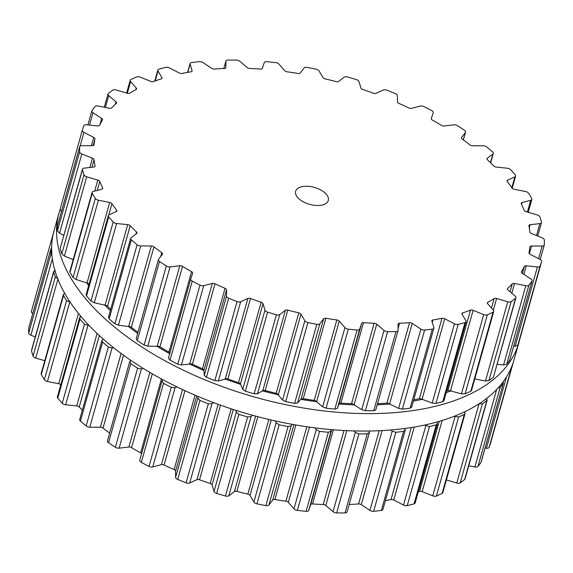 <?xml version="1.0" encoding="UTF-8"?>
<svg xmlns="http://www.w3.org/2000/svg" width="573" height="573" viewBox="0 0 573 573"><rect width="100%" height="100%" fill="white"/><g stroke="black" fill="none" stroke-linecap="round" stroke-linejoin="round"><path stroke-width="0.86" d="M451.044 390.8A226.177 117.501 -164.3 0 1 446.174 392.627A226.177 117.501 -164.3 0 0 451.044 390.8M422.659 399.266A226.177 117.501 -164.3 0 1 413.391 401.071A226.177 117.501 -164.3 0 0 422.659 399.266M390.206 404.001A226.177 117.501 -164.3 0 1 377.213 404.774A226.177 117.501 -164.3 0 0 390.206 404.001M354.666 404.846A226.177 117.501 -164.3 0 1 338.944 404.029A226.177 117.501 -164.3 0 0 354.666 404.846M317.113 401.78A226.177 117.501 -164.3 0 1 300.854 399.317A226.177 117.501 -164.3 0 0 317.113 401.78M278.7 394.89A226.177 117.501 -164.3 0 1 262.42 390.85A226.177 117.501 -164.3 0 0 278.7 394.89M240.603 384.376A226.177 117.501 -164.3 0 1 224.817 378.889A226.177 117.501 -164.3 0 0 240.603 384.376M203.981 370.559A226.177 117.501 -164.3 0 1 189.19 363.812A226.177 117.501 -164.3 0 0 203.981 370.559M169.701 353.713A226.177 117.501 -164.3 0 1 156.637 346.071A226.177 117.501 -164.3 0 0 169.701 353.713M137.656 333.414A226.177 117.501 -164.3 0 1 128.144 326.216A226.177 117.501 -164.3 0 0 137.656 333.414M110.324 310.652A226.177 117.501 -164.3 0 1 104.565 304.85A226.177 117.501 -164.3 0 0 110.324 310.652M88.665 285.619A226.177 117.501 -164.3 0 1 86.623 282.632A226.177 117.501 -164.3 0 0 88.665 285.619M519.575 339.939A238.891 124.105 -164.3 0 1 518.93 342.432A238.891 124.105 -164.3 0 1 255.365 397.261A238.891 124.105 -164.3 0 1 58.969 213.142A238.891 124.105 -164.3 0 1 60.086 209.582A238.891 124.105 -164.3 0 0 58.969 213.142L54.07 230.568A238.891 124.105 -164.3 0 0 250.465 414.694A238.891 124.105 -164.3 0 0 514.031 359.858A238.891 124.105 -164.3 0 1 250.465 414.694A238.891 124.105 -164.3 0 1 54.07 230.568L58.969 213.142A238.891 124.105 -164.3 0 0 255.365 397.261A238.891 124.105 -164.3 0 0 518.93 342.432L514.031 359.858L518.93 342.432A238.891 124.105 -164.3 0 0 519.575 339.939M162.324 68.23A238.848 124.083 -164.3 0 1 165.762 67.363A3.388 1.762 -164.3 0 1 169.479 67.943L179.263 73A2.543 1.318 15.7 0 0 181.963 73.459A224.437 116.598 -164.3 0 1 186.44 72.585A224.437 116.598 -164.3 0 1 191.002 71.79A2.543 1.318 15.7 0 0 192.077 71.073A2.543 1.318 15.7 0 0 192.062 70.637L190.086 64.14A3.388 1.762 -164.3 0 1 190.071 63.56A3.388 1.762 -164.3 0 1 191.626 62.586A238.848 124.083 -164.3 0 1 195.465 62.106A238.848 124.083 -164.3 0 1 199.347 61.683A3.388 1.762 -164.3 0 1 203.057 62.622L211.716 68.33A2.543 1.318 15.7 0 0 214.409 69.047A224.437 116.598 -164.3 0 1 219.373 68.724A224.437 116.598 -164.3 0 1 224.401 68.488A2.543 1.318 15.7 0 0 225.862 67.729A2.543 1.318 15.7 0 0 225.884 67.535L225.869 61.34A3.388 1.762 -164.3 0 1 225.898 61.082A3.388 1.762 -164.3 0 1 227.975 60.072A238.848 124.083 -164.3 0 1 232.151 60.05A238.848 124.083 -164.3 0 1 236.348 60.079A3.388 1.762 -164.3 0 1 239.951 61.347L247.214 67.542A2.543 1.318 15.7 0 0 249.814 68.488A224.437 116.598 -164.3 0 1 255.121 68.731A224.437 116.598 -164.3 0 1 260.471 69.054A2.543 1.318 15.7 0 0 262.319 68.345L264.26 62.629A3.388 1.762 -164.3 0 1 266.875 61.691A238.848 124.083 -164.3 0 1 271.258 62.12A238.848 124.083 -164.3 0 1 275.656 62.6A3.388 1.762 -164.3 0 1 279.022 64.155L284.681 70.651A2.543 1.318 15.7 0 0 287.102 71.804A224.437 116.598 -164.3 0 1 292.595 72.599A224.437 116.598 -164.3 0 1 298.096 73.48A2.543 1.318 15.7 0 0 300.266 73.022L304.105 67.972A3.388 1.762 -164.3 0 1 307.142 67.385A238.848 124.083 -164.3 0 1 311.605 68.251A238.848 124.083 -164.3 0 1 316.06 69.168A3.388 1.762 -164.3 0 1 319.104 70.966L322.979 77.563A2.543 1.318 15.7 0 0 325.149 78.888A224.437 116.598 -164.3 0 1 330.657 80.213A224.437 116.598 -164.3 0 1 336.15 81.617A2.543 1.318 15.7 0 0 338.571 81.43L344.194 77.197A3.388 1.762 -164.3 0 1 347.56 76.983A238.848 124.083 -164.3 0 1 351.958 78.265A238.848 124.083 -164.3 0 1 356.349 79.59A3.388 1.762 -164.3 0 1 358.963 81.581L360.94 88.07A2.543 1.318 15.7 0 0 362.802 89.524A224.437 116.598 -164.3 0 1 368.153 91.343A224.437 116.598 -164.3 0 1 373.467 93.227A2.543 1.318 15.7 0 0 376.06 93.32L383.301 90.025A3.388 1.762 -164.3 0 1 386.89 90.19A238.848 124.083 -164.3 0 1 391.101 91.852A238.848 124.083 -164.3 0 1 395.284 93.549A3.388 1.762 -164.3 0 1 397.397 95.655L397.418 101.858A2.543 1.318 15.7 0 0 398.901 103.398A224.437 116.598 -164.3 0 1 403.936 105.647A224.437 116.598 -164.3 0 1 408.914 107.96A2.543 1.318 15.7 0 0 411.607 108.326L420.238 106.069A3.388 1.762 -164.3 0 1 423.948 106.614A238.848 124.083 -164.3 0 1 427.838 108.598A238.848 124.083 -164.3 0 1 431.684 110.61A3.388 1.762 -164.3 0 1 433.252 112.738A3.388 1.762 -164.3 0 1 433.238 112.788L431.297 118.496A2.543 1.318 15.7 0 0 431.283 118.532A2.543 1.318 15.7 0 0 432.364 120.079A224.437 116.598 -164.3 0 1 436.934 122.694A224.437 116.598 -164.3 0 1 441.418 125.365A2.543 1.318 15.7 0 0 444.125 125.988L453.888 124.842A3.388 1.762 -164.3 0 1 457.605 125.745A238.848 124.083 -164.3 0 1 461.057 127.994A238.848 124.083 -164.3 0 1 464.452 130.264A3.388 1.762 -164.3 0 1 465.548 132.112A3.388 1.762 -164.3 0 1 465.391 132.435L461.544 137.484A2.543 1.318 15.7 0 0 461.423 137.728A2.543 1.318 15.7 0 0 462.175 139.06A224.437 116.598 -164.3 0 1 466.128 141.968A224.437 116.598 -164.3 0 1 469.989 144.905A2.543 1.318 15.7 0 0 472.632 145.778L483.225 145.778A3.388 1.762 -164.3 0 1 486.842 147.01A238.848 124.083 -164.3 0 1 489.743 149.453A238.848 124.083 -164.3 0 1 492.587 151.909A3.388 1.762 -164.3 0 1 493.289 153.457A3.388 1.762 -164.3 0 1 492.88 154.015L487.258 158.248A2.543 1.318 15.7 0 0 486.95 158.671A2.543 1.318 15.7 0 0 487.415 159.767A224.437 116.598 -164.3 0 1 490.646 162.875A224.437 116.598 -164.3 0 1 493.761 165.998A2.543 1.318 15.7 0 0 496.254 167.087L507.356 168.233A3.388 1.762 -164.3 0 1 510.758 169.758A238.848 124.083 -164.3 0 1 513.028 172.323A238.848 124.083 -164.3 0 1 515.234 174.894A3.388 1.762 -164.3 0 1 515.607 176.112A3.388 1.762 -164.3 0 1 514.876 176.864L507.635 180.158A2.543 1.318 15.7 0 0 507.091 180.724A2.543 1.318 15.7 0 0 507.32 181.569A224.437 116.598 -164.3 0 1 509.726 184.785A224.437 116.598 -164.3 0 1 512.004 188.001A2.543 1.318 15.7 0 0 514.275 189.269L525.556 191.525A3.388 1.762 -164.3 0 1 528.635 193.302A238.848 124.083 -164.3 0 1 530.211 195.909A238.848 124.083 -164.3 0 1 531.701 198.516A3.388 1.762 -164.3 0 1 531.844 199.397A3.388 1.762 -164.3 0 1 530.705 200.292L522.075 202.541A2.543 1.318 15.7 0 0 521.222 203.214A2.543 1.318 15.7 0 0 521.294 203.816A224.437 116.598 -164.3 0 1 522.805 207.032A224.437 116.598 -164.3 0 1 524.173 210.241A2.543 1.318 15.7 0 0 526.15 211.652L537.266 214.954A3.388 1.762 -164.3 0 1 539.931 216.923A238.848 124.083 -164.3 0 1 540.754 219.495A238.848 124.083 -164.3 0 1 541.492 222.059A3.388 1.762 -164.3 0 1 541.499 222.603A3.388 1.762 -164.3 0 1 539.888 223.585L530.132 224.723A2.543 1.318 15.7 0 0 528.922 225.461A2.543 1.318 15.7 0 0 528.915 225.812A224.437 116.598 -164.3 0 1 529.473 228.935A224.437 116.598 -164.3 0 1 529.889 232.044A2.543 1.318 15.7 0 0 531.515 233.562L542.122 237.802A3.388 1.762 -164.3 0 1 544.3 239.901A238.848 124.083 -164.3 0 1 544.35 242.358A238.848 124.083 -164.3 0 1 544.314 244.8A3.388 1.762 -164.3 0 1 544.278 245.022A3.388 1.762 -164.3 0 1 542.151 246.032L531.558 246.032A2.543 1.318 15.7 0 0 529.953 246.791A2.543 1.318 15.7 0 0 529.932 246.899A224.437 116.598 -164.3 0 1 529.531 249.842A224.437 116.598 -164.3 0 1 528.994 252.75A2.543 1.318 15.7 0 0 530.218 254.319L539.995 259.376A3.388 1.762 -164.3 0 1 541.614 261.532A3.388 1.762 -164.3 0 1 541.607 261.546A238.848 124.083 -164.3 0 1 540.883 263.816A238.848 124.083 -164.3 0 1 540.074 266.058A3.388 1.762 -164.3 0 1 537.417 266.961L526.308 265.815A2.543 1.318 15.7 0 0 524.338 266.438A224.437 116.598 -164.3 0 1 522.984 269.102A224.437 116.598 -164.3 0 1 521.494 271.724A2.543 1.318 15.7 0 0 521.423 271.896A2.543 1.318 15.7 0 0 522.282 273.307L530.935 279.015A3.388 1.762 -164.3 0 1 532.081 280.899A3.388 1.762 -164.3 0 1 531.945 281.193A238.848 124.083 -164.3 0 1 530.462 283.205A238.848 124.083 -164.3 0 1 528.908 285.182A3.388 1.762 -164.3 0 1 525.828 285.726L514.547 283.47A2.543 1.318 15.7 0 0 512.283 283.836A224.437 116.598 -164.3 0 1 510.02 286.142A224.437 116.598 -164.3 0 1 507.635 288.398A2.543 1.318 15.7 0 0 507.406 288.756A2.543 1.318 15.7 0 0 507.957 289.938L515.227 296.134A3.388 1.762 -164.3 0 1 515.965 297.709A3.388 1.762 -164.3 0 1 515.593 298.247A238.848 124.083 -164.3 0 1 513.401 299.937A238.848 124.083 -164.3 0 1 511.145 301.599A3.388 1.762 -164.3 0 1 507.75 301.763L496.633 298.469A2.543 1.318 15.7 0 0 494.148 298.554A224.437 116.598 -164.3 0 1 491.047 300.438A224.437 116.598 -164.3 0 1 487.831 302.258A2.543 1.318 15.7 0 0 487.372 302.773A2.543 1.318 15.7 0 0 487.68 303.711L493.339 310.208A3.388 1.762 -164.3 0 1 493.747 311.454A3.388 1.762 -164.3 0 1 493.052 312.192A238.848 124.083 -164.3 0 1 490.223 313.517A238.848 124.083 -164.3 0 1 487.329 314.799A3.388 1.762 -164.3 0 1 483.719 314.584L473.112 310.344A2.543 1.318 15.7 0 0 470.469 310.158A224.437 116.598 -164.3 0 1 466.623 311.554A224.437 116.598 -164.3 0 1 462.676 312.879A2.543 1.318 15.7 0 0 461.938 313.517A2.543 1.318 15.7 0 0 462.06 314.205L465.935 320.801A3.388 1.762 -164.3 0 1 466.107 321.718A3.388 1.762 -164.3 0 1 465.011 322.599A238.848 124.083 -164.3 0 1 461.63 323.516A238.848 124.083 -164.3 0 1 458.185 324.382A3.388 1.762 -164.3 0 1 454.468 323.795L444.691 318.746A2.543 1.318 15.7 0 0 441.984 318.287A224.437 116.598 -164.3 0 1 437.507 319.161A224.437 116.598 -164.3 0 1 432.952 319.956A2.543 1.318 15.7 0 0 431.87 320.672A2.543 1.318 15.7 0 0 431.884 321.109L433.861 327.606A3.388 1.762 -164.3 0 1 433.876 328.186A3.388 1.762 -164.3 0 1 432.321 329.16A238.848 124.083 -164.3 0 1 428.482 329.633A238.848 124.083 -164.3 0 1 424.6 330.062A3.388 1.762 -164.3 0 1 420.89 329.124L412.238 323.408A2.543 1.318 15.7 0 0 409.545 322.699A224.437 116.598 -164.3 0 1 404.574 323.014A224.437 116.598 -164.3 0 1 399.546 323.258A2.543 1.318 15.7 0 0 398.092 324.01A2.543 1.318 15.7 0 0 398.063 324.203L398.085 330.399A3.388 1.762 -164.3 0 1 398.049 330.657A3.388 1.762 -164.3 0 1 395.979 331.667A238.848 124.083 -164.3 0 1 391.803 331.695A238.848 124.083 -164.3 0 1 387.599 331.667A3.388 1.762 -164.3 0 1 384.003 330.399L376.733 324.203A2.543 1.318 15.7 0 0 374.14 323.251A224.437 116.598 -164.3 0 1 368.826 323.007A224.437 116.598 -164.3 0 1 363.483 322.685A2.543 1.318 15.7 0 0 361.627 323.401L359.686 329.11A3.388 1.762 -164.3 0 1 357.079 330.048A238.848 124.083 -164.3 0 1 352.696 329.625A238.848 124.083 -164.3 0 1 348.291 329.146A3.388 1.762 -164.3 0 1 344.925 327.584L339.266 321.095A2.543 1.318 15.7 0 0 336.845 319.935A224.437 116.598 -164.3 0 1 331.352 319.14A224.437 116.598 -164.3 0 1 325.851 318.266A2.543 1.318 15.7 0 0 323.681 318.724L319.841 323.774A3.388 1.762 -164.3 0 1 316.805 324.361A238.848 124.083 -164.3 0 1 312.349 323.487A238.848 124.083 -164.3 0 1 307.887 322.57A3.388 1.762 -164.3 0 1 304.843 320.773L300.968 314.183A2.543 1.318 15.7 0 0 298.798 312.851A224.437 116.598 -164.3 0 1 293.29 311.526A224.437 116.598 -164.3 0 1 287.796 310.129A2.543 1.318 15.7 0 0 285.383 310.315L279.753 314.548A3.388 1.762 -164.3 0 1 276.394 314.763A238.848 124.083 -164.3 0 1 271.989 313.474A238.848 124.083 -164.3 0 1 267.605 312.149A3.388 1.762 -164.3 0 1 264.984 310.165L263.007 303.669A2.543 1.318 15.7 0 0 261.152 302.215A224.437 116.598 -164.3 0 1 255.794 300.395A224.437 116.598 -164.3 0 1 250.48 298.512A2.543 1.318 15.7 0 0 247.887 298.426L240.653 301.72A3.388 1.762 -164.3 0 1 237.057 301.548A238.848 124.083 -164.3 0 1 232.846 299.894A238.848 124.083 -164.3 0 1 228.67 298.196A3.388 1.762 -164.3 0 1 226.55 296.083L226.536 289.888A2.543 1.318 15.7 0 0 225.046 288.348A224.437 116.598 -164.3 0 1 220.011 286.092A224.437 116.598 -164.3 0 1 215.033 283.785A2.543 1.318 15.7 0 0 212.339 283.42L203.709 285.676A3.388 1.762 -164.3 0 1 199.998 285.132A238.848 124.083 -164.3 0 1 196.109 283.148A238.848 124.083 -164.3 0 1 192.263 281.135A3.388 1.762 -164.3 0 1 190.702 279.008A3.388 1.762 -164.3 0 1 190.716 278.958L192.657 273.249A2.543 1.318 15.7 0 0 192.664 273.214A2.543 1.318 15.7 0 0 191.583 271.666A224.437 116.598 -164.3 0 1 187.013 269.045A224.437 116.598 -164.3 0 1 182.529 266.381A2.543 1.318 15.7 0 0 179.822 265.757L170.059 266.896A3.388 1.762 -164.3 0 1 166.342 265.994A238.848 124.083 -164.3 0 1 162.89 263.752A238.848 124.083 -164.3 0 1 159.495 261.481A3.388 1.762 -164.3 0 1 158.399 259.633A3.388 1.762 -164.3 0 1 158.563 259.311L162.403 254.262A2.543 1.318 15.7 0 0 162.524 254.018A2.543 1.318 15.7 0 0 161.779 252.686A224.437 116.598 -164.3 0 1 157.819 249.778A224.437 116.598 -164.3 0 1 153.958 246.834A2.543 1.318 15.7 0 0 151.322 245.967L140.722 245.967A3.388 1.762 -164.3 0 1 137.112 244.728A238.848 124.083 -164.3 0 1 134.204 242.293A238.848 124.083 -164.3 0 1 131.36 239.829A3.388 1.762 -164.3 0 1 130.665 238.289A3.388 1.762 -164.3 0 1 131.067 237.731L136.696 233.49A2.543 1.318 15.7 0 0 136.997 233.075A2.543 1.318 15.7 0 0 136.539 231.979A224.437 116.598 -164.3 0 1 133.308 228.871A224.437 116.598 -164.3 0 1 130.193 225.741A2.543 1.318 15.7 0 0 127.7 224.659L116.591 223.513A3.388 1.762 -164.3 0 1 113.189 221.98A238.848 124.083 -164.3 0 1 110.918 219.423A238.848 124.083 -164.3 0 1 108.72 216.845A3.388 1.762 -164.3 0 1 108.34 215.634A3.388 1.762 -164.3 0 1 109.071 214.882L116.312 211.587A2.543 1.318 15.7 0 0 116.863 211.022A2.543 1.318 15.7 0 0 116.627 210.169A224.437 116.598 -164.3 0 1 114.22 206.96A224.437 116.598 -164.3 0 1 111.943 203.744A2.543 1.318 15.7 0 0 109.672 202.477L98.391 200.213A3.388 1.762 -164.3 0 1 95.311 198.444A238.848 124.083 -164.3 0 1 93.743 195.837A238.848 124.083 -164.3 0 1 92.246 193.23A3.388 1.762 -164.3 0 1 92.103 192.349A3.388 1.762 -164.3 0 1 93.241 191.454L101.872 189.197A2.543 1.318 15.7 0 0 102.725 188.531A2.543 1.318 15.7 0 0 102.653 187.93A224.437 116.598 -164.3 0 1 101.149 184.714A224.437 116.598 -164.3 0 1 99.781 181.505A2.543 1.318 15.7 0 0 97.797 180.087L86.688 176.792A3.388 1.762 -164.3 0 1 84.016 174.822A238.848 124.083 -164.3 0 1 83.192 172.251A238.848 124.083 -164.3 0 1 82.455 169.687A3.388 1.762 -164.3 0 1 82.448 169.142A3.388 1.762 -164.3 0 1 84.059 168.161L93.822 167.015A2.543 1.318 15.7 0 0 95.025 166.277A2.543 1.318 15.7 0 0 95.039 165.934A224.437 116.598 -164.3 0 1 94.481 162.804A224.437 116.598 -164.3 0 1 94.058 159.702A2.543 1.318 15.7 0 0 92.432 158.184L81.824 153.944A3.388 1.762 -164.3 0 1 79.647 151.845A238.848 124.083 -164.3 0 1 79.597 149.381A238.848 124.083 -164.3 0 1 79.633 146.939A3.388 1.762 -164.3 0 1 79.668 146.717A3.388 1.762 -164.3 0 1 81.796 145.707L92.396 145.714A2.543 1.318 15.7 0 0 93.993 144.955A2.543 1.318 15.7 0 0 94.015 144.84A224.437 116.598 -164.3 0 1 94.416 141.903A224.437 116.598 -164.3 0 1 94.96 138.995A2.543 1.318 15.7 0 0 93.736 137.42L83.952 132.37A3.388 1.762 -164.3 0 1 82.333 130.214A3.388 1.762 -164.3 0 1 82.34 130.2A238.848 124.083 -164.3 0 1 83.064 127.929A238.848 124.083 -164.3 0 1 83.873 125.68A3.388 1.762 -164.3 0 1 86.537 124.785L97.639 125.931A2.543 1.318 15.7 0 0 99.616 125.301A224.437 116.598 -164.3 0 1 100.963 122.636A224.437 116.598 -164.3 0 1 102.452 120.022A2.543 1.318 15.7 0 0 102.524 119.85A2.543 1.318 15.7 0 0 101.665 118.439L93.012 112.723A3.388 1.762 -164.3 0 1 91.866 110.847A3.388 1.762 -164.3 0 1 92.009 110.553A238.848 124.083 -164.3 0 1 93.485 108.541A238.848 124.083 -164.3 0 1 95.046 106.557A3.388 1.762 -164.3 0 1 98.119 106.012L109.4 108.268A2.543 1.318 15.7 0 0 111.663 107.91A224.437 116.598 -164.3 0 1 113.927 105.604A224.437 116.598 -164.3 0 1 116.312 103.348A2.543 1.318 15.7 0 0 116.548 102.99A2.543 1.318 15.7 0 0 115.99 101.808L108.727 95.612A3.388 1.762 -164.3 0 1 107.982 94.036A3.388 1.762 -164.3 0 1 108.361 93.499A238.848 124.083 -164.3 0 1 110.546 91.802A238.848 124.083 -164.3 0 1 112.809 90.147A3.388 1.762 -164.3 0 1 116.204 89.975L127.313 93.277A2.543 1.318 15.7 0 0 129.806 93.191A224.437 116.598 -164.3 0 1 132.907 91.308A224.437 116.598 -164.3 0 1 136.123 89.488A2.543 1.318 15.7 0 0 136.575 88.973A2.543 1.318 15.7 0 0 136.267 88.034L130.615 81.538A3.388 1.762 -164.3 0 1 130.2 80.284A3.388 1.762 -164.3 0 1 130.895 79.554A238.848 124.083 -164.3 0 1 133.724 78.229A238.848 124.083 -164.3 0 1 136.618 76.947A3.388 1.762 -164.3 0 1 140.235 77.162L150.842 81.402A2.543 1.318 15.7 0 0 153.478 81.588A224.437 116.598 -164.3 0 1 157.324 80.184A224.437 116.598 -164.3 0 1 161.271 78.859A2.543 1.318 15.7 0 0 162.009 78.222A2.543 1.318 15.7 0 0 161.887 77.534L158.012 70.945A3.388 1.762 -164.3 0 1 157.847 70.028A3.388 1.762 -164.3 0 1 158.936 69.147A238.848 124.083 -164.3 0 1 162.324 68.23M298.483 198.365A16.954 8.803 15.7 0 0 315.795 205.442A16.954 8.803 15.7 0 0 328.293 200.457A16.954 8.803 15.7 0 0 314.355 187.392A16.954 8.803 15.7 0 0 295.654 191.282A16.954 8.803 15.7 0 0 298.483 198.365M61.676 211.623L60.122 209.238L82.333 130.214L60.122 209.238M79.633 146.939L57.536 225.561M57.415 225.984A238.848 124.083 15.7 0 0 57.379 228.426A238.848 124.083 15.7 0 0 57.429 230.883L59.549 233.197L63.825 235.396M82.455 169.687L60.229 248.195L82.448 169.142M60.237 248.732A238.848 124.083 15.7 0 0 60.974 251.289A238.848 124.083 15.7 0 0 61.798 253.868L64.405 256.045L73.201 259.583M92.246 193.23L70.028 272.268L69.877 271.423L92.103 192.349M70.028 272.268A238.848 124.083 15.7 0 0 71.525 274.875A238.848 124.083 15.7 0 0 73.093 277.482L76.116 279.474L88.679 283.556A2.543 1.318 15.7 0 1 89.137 283.936M108.72 216.845L86.502 295.89L86.1 294.744L108.34 215.634M86.502 295.89A238.848 124.083 15.7 0 0 88.7 298.461A238.848 124.083 15.7 0 0 90.971 301.026L94.316 302.766L106.786 305.602A2.543 1.318 15.7 0 1 107.581 306.175A224.437 116.598 15.7 0 0 110.696 309.305A224.437 116.598 15.7 0 0 110.704 309.305M131.36 239.829L109.149 318.875L108.791 316.984M109.149 318.875A238.848 124.083 15.7 0 0 111.986 321.331A238.848 124.083 15.7 0 0 114.894 323.774L118.446 325.22L130.436 326.753A2.543 1.318 15.7 0 1 131.353 327.269A224.437 116.598 15.7 0 0 135.214 330.213A224.437 116.598 15.7 0 0 137.986 332.261M159.495 261.481L137.276 340.52L136.281 338.564M137.276 340.52A238.848 124.083 15.7 0 0 140.672 342.79A238.848 124.083 15.7 0 0 144.124 345.039L147.784 346.149L158.914 346.371A2.543 1.318 15.7 0 1 159.917 346.815A224.437 116.598 15.7 0 0 164.408 349.48A224.437 116.598 15.7 0 0 168.971 352.101A2.543 1.318 15.7 0 1 169.737 352.689L170.081 353.555M192.263 281.135L170.045 360.173L168.426 358.254L190.702 279.008M170.045 360.173A238.848 124.083 15.7 0 0 173.891 362.186A238.848 124.083 15.7 0 0 177.78 364.17L181.433 364.929L191.353 363.862A2.543 1.318 15.7 0 1 192.421 364.213A224.437 116.598 15.7 0 0 197.399 366.527A224.437 116.598 15.7 0 0 202.434 368.776A2.543 1.318 15.7 0 1 203.322 369.313L203.959 370.194L204.275 375.336L206.452 377.242A238.848 124.083 15.7 0 0 210.628 378.932A238.848 124.083 15.7 0 0 214.839 380.594L218.37 380.973L226.772 378.689A2.543 1.318 15.7 0 1 227.875 378.946A224.437 116.598 15.7 0 0 233.19 380.83A224.437 116.598 15.7 0 0 238.54 382.649A2.543 1.318 15.7 0 1 239.528 383.115L240.438 383.982L242.708 389.418L245.387 391.194A238.848 124.083 15.7 0 0 249.771 392.519A238.848 124.083 15.7 0 0 254.176 393.801L257.478 393.801L262.806 390.621L264.096 390.406A2.543 1.318 15.7 0 1 265.192 390.557A224.437 116.598 15.7 0 0 270.685 391.961A224.437 116.598 15.7 0 0 276.186 393.286A2.543 1.318 15.7 0 1 277.246 393.665L282.568 400.026L285.669 401.616A238.848 124.083 15.7 0 0 290.131 402.533A238.848 124.083 15.7 0 0 294.586 403.399L297.566 403.027L301.111 399.03L302.186 398.658A2.543 1.318 15.7 0 1 303.239 398.701A224.437 116.598 15.7 0 0 308.747 399.574A224.437 116.598 15.7 0 0 314.24 400.369A2.543 1.318 15.7 0 1 315.329 400.656L322.649 406.837L326.073 408.184A238.848 124.083 15.7 0 0 330.478 408.664A238.848 124.083 15.7 0 0 334.861 409.093L337.411 408.363L339.051 403.707L339.889 403.191A2.543 1.318 15.7 0 1 340.871 403.12A224.437 116.598 15.7 0 0 346.221 403.442A224.437 116.598 15.7 0 0 351.528 403.686A2.543 1.318 15.7 0 1 352.631 403.865L361.721 409.652L365.381 410.712A238.848 124.083 15.7 0 0 369.585 410.734A238.848 124.083 15.7 0 0 373.761 410.712L375.781 409.867L398.049 330.657M519.403 340.555L541.614 261.532M540.074 266.058L517.856 345.104A238.848 124.083 15.7 0 0 518.665 342.855A238.848 124.083 15.7 0 0 519.389 340.584L541.607 261.546M517.856 345.104L515.141 346.214L513.73 346.207M532.081 280.899L509.726 360.231A238.848 124.083 15.7 0 1 508.244 362.243A238.848 124.083 15.7 0 1 506.69 364.227L503.552 364.98L497.242 364.328M515.965 297.709L493.374 377.292A238.848 124.083 15.7 0 1 491.183 378.982A238.848 124.083 15.7 0 1 488.927 380.637L485.474 381.016L474.788 378.918M377.528 403.664A224.437 116.598 15.7 0 0 381.962 403.449A224.437 116.598 15.7 0 0 386.933 403.127A2.543 1.318 15.7 0 1 388.007 403.199L398.615 408.377L402.389 409.108A238.848 124.083 15.7 0 0 406.264 408.678A238.848 124.083 15.7 0 0 410.103 408.198L411.586 406.859M493.747 311.454L471.515 390.542L470.834 391.23A238.848 124.083 15.7 0 1 468.005 392.555A238.848 124.083 15.7 0 1 465.111 393.837L461.437 393.837L448.781 390.435A2.543 1.318 15.7 0 0 447.864 390.593A224.437 116.598 15.7 0 1 446.618 391.058M413.749 399.804A224.437 116.598 15.7 0 0 414.895 399.596A224.437 116.598 15.7 0 0 419.372 398.722A2.543 1.318 15.7 0 1 420.381 398.679L432.192 403.048L435.967 403.421A238.848 124.083 15.7 0 0 439.412 402.554A238.848 124.083 15.7 0 0 442.793 401.644L443.867 400.842L466.107 321.718M512.914 363.418L490.66 442.8A3.388 1.762 -164.3 0 1 490.667 442.786A3.388 1.762 -164.3 0 1 490.66 442.8A238.848 124.083 -164.3 0 1 489.936 445.071A238.848 124.083 -164.3 0 1 489.127 447.32A3.388 1.762 -164.3 0 1 486.463 448.215L485.095 448.079M503.08 381.897L503.352 383.108L481.134 462.153A3.388 1.762 -164.3 0 1 480.991 462.447A238.848 124.083 -164.3 0 1 479.515 464.459A238.848 124.083 -164.3 0 1 477.954 466.443A3.388 1.762 -164.3 0 1 474.881 466.988L468.728 465.756M486.556 398.135L486.857 400.463L487.236 399.904L465.018 478.964A3.388 1.762 -164.3 0 1 464.639 479.501A238.848 124.083 -164.3 0 1 462.454 481.198A238.848 124.083 -164.3 0 1 460.191 482.853A3.388 1.762 -164.3 0 1 456.796 483.025L446.388 479.93M464.445 411.894L465.025 413.627L442.8 492.716A3.388 1.762 -164.3 0 1 442.105 493.446A238.848 124.083 -164.3 0 1 439.276 494.771A238.848 124.083 -164.3 0 1 436.382 496.053A3.388 1.762 -164.3 0 1 432.765 495.838L422.158 491.598A2.543 1.318 15.7 0 0 419.522 491.412A224.437 116.598 -164.3 0 1 418.276 491.878M436.898 422.022L437.392 423.855L415.153 502.972A3.388 1.762 -164.3 0 1 414.064 503.853A238.848 124.083 -164.3 0 1 410.676 504.77A238.848 124.083 -164.3 0 1 407.238 505.637A3.388 1.762 -164.3 0 1 403.521 505.057L393.737 500A2.543 1.318 15.7 0 0 391.037 499.541A224.437 116.598 -164.3 0 1 386.56 500.415A224.437 116.598 -164.3 0 1 385.407 500.623M404.932 428.454L405.183 430.28L382.929 509.44A3.388 1.762 -164.3 0 1 381.374 510.414A238.848 124.083 -164.3 0 1 377.535 510.894A238.848 124.083 -164.3 0 1 373.653 511.317A3.388 1.762 -164.3 0 1 369.943 510.378L361.284 504.67A2.543 1.318 15.7 0 0 358.591 503.954A224.437 116.598 -164.3 0 1 353.627 504.276A224.437 116.598 -164.3 0 1 349.186 504.491M347.131 511.66A3.388 1.762 -164.3 0 1 347.102 511.918A3.388 1.762 -164.3 0 1 345.025 512.928A238.848 124.083 -164.3 0 1 340.849 512.95A238.848 124.083 -164.3 0 1 336.652 512.921A3.388 1.762 -164.3 0 1 333.049 511.653L325.786 505.458A2.543 1.318 15.7 0 0 323.186 504.512A224.437 116.598 -164.3 0 1 317.879 504.269A224.437 116.598 -164.3 0 1 312.529 503.946A2.543 1.318 15.7 0 0 310.681 504.655L308.74 510.371A3.388 1.762 -164.3 0 1 306.125 511.309A238.848 124.083 -164.3 0 1 301.742 510.88A238.848 124.083 -164.3 0 1 297.344 510.4A3.388 1.762 -164.3 0 1 293.978 508.845L288.319 502.349A2.543 1.318 15.7 0 0 285.898 501.196A224.437 116.598 -164.3 0 1 280.405 500.401A224.437 116.598 -164.3 0 1 274.904 499.52A2.543 1.318 15.7 0 0 272.734 499.978L268.895 505.028A3.388 1.762 -164.3 0 1 265.858 505.615A238.848 124.083 -164.3 0 1 261.395 504.749A238.848 124.083 -164.3 0 1 256.94 503.832A3.388 1.762 -164.3 0 1 253.896 502.034L250.021 495.437A2.543 1.318 15.7 0 0 247.851 494.112A224.437 116.598 -164.3 0 1 242.343 492.787A224.437 116.598 -164.3 0 1 236.85 491.383A2.543 1.318 15.7 0 0 234.429 491.57L228.806 495.803A3.388 1.762 -164.3 0 1 225.44 496.017A238.848 124.083 -164.3 0 1 221.042 494.735A238.848 124.083 -164.3 0 1 216.651 493.41A3.388 1.762 -164.3 0 1 214.037 491.419L212.06 484.93A2.543 1.318 15.7 0 0 210.198 483.476A224.437 116.598 -164.3 0 1 204.848 481.657A224.437 116.598 -164.3 0 1 199.533 479.773A2.543 1.318 15.7 0 0 196.94 479.68L189.699 482.975A3.388 1.762 -164.3 0 1 186.11 482.81A238.848 124.083 -164.3 0 1 181.899 481.148A238.848 124.083 -164.3 0 1 177.716 479.451A3.388 1.762 -164.3 0 1 175.603 477.345L175.582 471.142A2.543 1.318 15.7 0 0 174.099 469.602A224.437 116.598 -164.3 0 1 169.064 467.353A224.437 116.598 -164.3 0 1 164.086 465.04A2.543 1.318 15.7 0 0 161.393 464.674L152.762 466.931A3.388 1.762 -164.3 0 1 149.052 466.386A238.848 124.083 -164.3 0 1 145.162 464.402A238.848 124.083 -164.3 0 1 141.316 462.39A3.388 1.762 -164.3 0 1 139.748 460.262A3.388 1.762 -164.3 0 1 139.762 460.212L162.009 381.074M141.581 453.759A2.543 1.318 15.7 0 0 140.636 452.921A224.437 116.598 -164.3 0 1 136.066 450.306A224.437 116.598 -164.3 0 1 131.582 447.635A2.543 1.318 15.7 0 0 128.875 447.012L119.112 448.158A3.388 1.762 -164.3 0 1 115.395 447.255A238.848 124.083 -164.3 0 1 111.943 445.006A238.848 124.083 -164.3 0 1 108.548 442.736A3.388 1.762 -164.3 0 1 107.452 440.888L129.713 361.692L130.637 360.209M109.644 433.081A224.437 116.598 -164.3 0 1 106.872 431.032A224.437 116.598 -164.3 0 1 103.011 428.095A2.543 1.318 15.7 0 0 100.368 427.222L89.775 427.222A3.388 1.762 -164.3 0 1 86.158 425.99A238.848 124.083 -164.3 0 1 83.257 423.547A238.848 124.083 -164.3 0 1 80.413 421.091A3.388 1.762 -164.3 0 1 79.711 419.543L101.965 340.398L103.212 339.008M82.362 410.132A224.437 116.598 -164.3 0 1 82.354 410.125A224.437 116.598 -164.3 0 1 79.239 407.002A2.543 1.318 15.7 0 0 76.746 405.913L65.644 404.767A3.388 1.762 -164.3 0 1 62.242 403.242A238.848 124.083 -164.3 0 1 59.972 400.677A238.848 124.083 -164.3 0 1 57.766 398.106A3.388 1.762 -164.3 0 1 57.393 396.888L79.626 317.779L81.029 316.518M60.802 384.762A2.543 1.318 15.7 0 0 58.725 383.731L47.444 381.475A3.388 1.762 -164.3 0 1 44.365 379.698A238.848 124.083 -164.3 0 1 42.789 377.091A238.848 124.083 -164.3 0 1 41.299 374.484A3.388 1.762 -164.3 0 1 41.156 373.603L63.381 294.522L64.749 293.39M44.773 360.732L35.734 358.046A3.388 1.762 -164.3 0 1 33.069 356.077A238.848 124.083 -164.3 0 1 32.246 353.505A238.848 124.083 -164.3 0 1 31.508 350.941A3.388 1.762 -164.3 0 1 31.501 350.397L53.719 271.337L53.726 271.903L55.388 270.162M35.275 336.96L30.878 335.198A3.388 1.762 -164.3 0 1 28.7 333.099A238.848 124.083 -164.3 0 1 28.65 330.642A238.848 124.083 -164.3 0 1 28.686 328.2A3.388 1.762 -164.3 0 1 28.722 327.978A3.388 1.762 -164.3 0 1 28.808 327.77M32.79 313.51A3.388 1.762 -164.3 0 1 31.386 311.468A3.388 1.762 -164.3 0 1 31.393 311.454L53.425 233.068L31.386 311.468M51.971 255.436L50.918 254.054A238.848 124.083 15.7 0 1 50.868 251.597A238.848 124.083 15.7 0 1 50.904 249.155L51.634 248.138M31.508 350.941L53.726 271.903A238.848 124.083 15.7 0 0 54.464 274.467A238.848 124.083 15.7 0 0 55.287 277.038L33.069 356.077M58.016 278.793L55.287 277.038M70.25 302.272L66.583 300.653A238.848 124.083 15.7 0 1 65.007 298.046A238.848 124.083 15.7 0 1 63.517 295.439L63.381 294.522M89.13 325.521L84.46 324.196A238.848 124.083 15.7 0 1 82.19 321.632A238.848 124.083 15.7 0 1 79.984 319.061L79.626 317.779M113.748 347.804L112.05 347.969L108.376 346.944A238.848 124.083 15.7 0 1 105.475 344.502A238.848 124.083 15.7 0 1 102.631 342.045L101.965 340.398M143.35 368.475L141.388 368.905L137.613 368.21A238.848 124.083 15.7 0 1 134.161 365.961A238.848 124.083 15.7 0 1 130.766 363.69L129.892 361.312M177.021 386.94L175.037 387.677L171.27 387.341A238.848 124.083 15.7 0 1 167.38 385.364A238.848 124.083 15.7 0 1 163.534 383.344L162.044 380.959L162.517 379.527M139.748 460.262L162.044 380.959M213.772 402.683L211.974 403.721L208.328 403.764A238.848 124.083 15.7 0 1 204.117 402.11A238.848 124.083 15.7 0 1 199.934 400.412L197.878 398.085L197.943 396.401M252.521 415.267L251.081 416.55L247.658 416.972A238.848 124.083 15.7 0 1 243.26 415.69A238.848 124.083 15.7 0 1 238.869 414.365L236.312 412.166L235.904 410.34M292.151 424.328L291.17 425.775L288.076 426.57A238.848 124.083 15.7 0 1 283.614 425.703A238.848 124.083 15.7 0 1 279.158 424.786L276.172 422.774L275.312 420.933M490.667 442.786L512.878 363.762A238.848 124.083 15.7 0 1 512.155 366.025A238.848 124.083 15.7 0 1 511.345 368.274L510.765 368.854M331.509 429.628L331.015 431.111L328.343 432.264A238.848 124.083 15.7 0 1 323.96 431.834A238.848 124.083 15.7 0 1 319.562 431.362L316.253 429.592L315.028 427.866M503.352 383.108L480.991 462.447M498.095 387.928L500.172 387.398A238.848 124.083 15.7 0 0 501.733 385.421A238.848 124.083 15.7 0 0 503.209 383.409M369.463 431.018L369.413 432.4L367.243 433.883A238.848 124.083 15.7 0 1 363.067 433.904A238.848 124.083 15.7 0 1 358.87 433.883L355.332 432.4L353.906 430.917M456.796 483.025L479.071 403.793L482.409 403.807A238.848 124.083 15.7 0 0 484.672 402.153A238.848 124.083 15.7 0 0 486.857 400.463L464.639 479.501M369.413 432.4L347.102 511.918M405.19 429.607L403.593 431.376A238.848 124.083 15.7 0 1 399.753 431.849A238.848 124.083 15.7 0 1 395.871 432.278L392.219 431.125L390.8 429.979M465.025 413.627L464.323 414.401L442.105 493.446M454.368 416.234L458.601 417.008A238.848 124.083 15.7 0 0 461.494 415.726A238.848 124.083 15.7 0 0 464.323 414.401M437.392 423.855L436.282 424.815A238.848 124.083 15.7 0 1 432.894 425.725A238.848 124.083 15.7 0 1 429.456 426.599L424.629 425.044M158.012 70.945L155.197 80.943M161.887 77.534L161.543 78.745M192.062 70.637L191.84 71.439M190.086 64.14L187.779 72.341M130.615 81.538L127.313 93.277M136.267 88.034L135.815 89.66M225.884 67.535L225.783 67.908M225.869 61.34L223.85 68.509M108.727 95.612L105.389 107.473M115.99 101.808L115.295 104.293M93.012 112.723L89.538 125.093M101.665 118.439L99.91 124.699M83.952 132.37L80.077 146.158M93.736 137.42L91.401 145.714M94.96 138.995L93.091 145.635M79.647 151.845L57.429 230.883M81.824 153.944L59.549 233.197M92.432 158.184L89.818 167.488M94.058 159.702L91.938 167.237M95.039 165.934L94.853 166.585M84.016 174.822L61.798 253.868M86.688 176.792L64.405 256.045M97.797 180.087L94.71 191.067M99.781 181.505L97.274 190.401M102.653 187.93L102.352 188.997M95.311 198.444L73.093 277.482M98.391 200.213L76.116 279.474M109.672 202.477L87.103 282.783M111.943 203.744L108.763 215.061M116.627 210.169L116.219 211.63M113.189 221.98L90.971 301.026M465.391 132.435L463.299 139.876M116.591 223.513L94.316 302.766M461.544 137.484L461.401 138M127.7 224.659L105.124 304.965M130.193 225.741L107.581 306.175M136.539 231.979L135.951 234.049M137.112 244.728L114.894 323.774M492.88 154.015L490.445 162.682M140.722 245.967L118.446 325.22M487.258 158.248L486.993 159.187M151.322 245.967L128.746 326.273M153.958 246.834L131.353 327.269M161.779 252.686L160.712 256.482M166.342 265.994L144.124 345.039M514.876 176.864L511.818 187.736M170.059 266.896L147.784 346.149M507.635 180.158L507.263 181.491M179.822 265.757L157.253 346.063M182.529 266.381L159.917 346.815M191.583 271.666L168.971 352.101M190.687 279.051L168.433 358.211M199.998 285.132L177.78 364.17M530.705 200.292L527.404 212.031M203.709 285.676L181.433 364.929M522.075 202.541L521.566 204.36M212.339 283.42L189.77 363.726M215.033 283.785L192.421 364.213M225.046 288.348L202.434 368.776M226.536 289.888L203.959 370.194M226.55 296.083L204.275 375.336M228.67 298.196L206.452 377.242M237.057 301.548L214.839 380.594M539.888 223.585L536.521 235.56M240.653 301.72L218.37 380.973M530.132 224.723L529.28 227.76M247.887 298.426L225.311 378.732M250.48 298.512L227.875 378.946M261.152 302.215L238.54 382.649M263.007 303.669L240.438 383.982M264.984 310.165L242.708 389.418M267.605 312.149L245.387 391.194M276.394 314.763L254.176 393.801M542.151 246.032L538.606 258.652M279.753 314.548L257.478 393.801M531.558 246.032L529.388 253.732M285.383 310.315L262.806 390.621M287.796 310.129L265.192 390.557M298.798 312.851L276.186 393.286M300.968 314.183L278.399 394.489M304.843 320.773L282.568 400.026M307.887 322.57L285.669 401.616M316.805 324.361L294.586 403.399M537.417 266.961L515.141 346.214M319.841 323.774L297.566 403.027M526.308 265.815L523.901 274.374M323.681 318.724L301.111 399.03M524.338 266.438L522.39 273.371M325.851 318.266L303.239 398.701M521.494 271.724L521.394 272.082M336.845 319.935L314.24 400.369M339.266 321.095L316.697 401.401M344.925 327.584L322.649 406.837M531.945 281.193L509.726 360.231M348.291 329.146L326.073 408.184M528.908 285.182L506.69 364.227M357.079 330.048L334.861 409.093M525.828 285.726L503.552 364.98M359.686 329.11L337.411 408.363M514.547 283.47L511.811 293.218M361.627 323.401L339.051 403.707M512.283 283.836L510.063 291.736M363.483 322.685L340.871 403.12M507.635 288.398L507.413 289.186M374.14 323.251L351.528 403.686M376.733 324.203L354.164 404.509M384.003 330.399L361.721 409.652M515.593 298.247L493.374 377.292M387.599 331.667L365.381 410.712M511.145 301.599L488.927 380.637M395.979 331.667L373.761 410.712M507.75 301.763L485.474 381.016M496.633 298.469L493.339 310.201M494.148 298.554L491.469 308.066M399.546 323.258L398.077 328.487M487.831 302.258L487.494 303.454M409.545 322.699L386.933 403.127M412.238 323.408L389.661 403.714M420.89 329.124L398.615 408.377M493.052 312.192L470.834 391.23M424.6 330.062L402.389 409.108M487.329 314.799L465.111 393.837M432.321 329.16L410.103 408.198M483.719 314.584L461.437 393.837M473.112 310.344L450.536 390.65M470.469 310.158L447.864 390.593M432.952 319.956L432.271 322.37M462.676 312.879L462.225 314.491M441.984 318.287L419.372 398.722M444.691 318.746L422.115 399.052M454.468 323.795L432.192 403.048M465.011 322.599L442.793 401.644M458.185 324.382L435.967 403.421M51.642 247.314L51.362 248.331M50.904 249.155L28.686 328.2M50.918 254.054L28.7 333.099M52.365 258.752L30.878 335.198M57.902 279.194L35.734 358.046M63.517 295.439L41.299 374.484M66.583 300.653L44.365 379.698M69.72 302.222L47.444 381.475M78.487 313.431L58.725 383.731M80.442 315.816L80.077 317.113M79.984 319.061L57.766 398.106M84.46 324.196L62.242 403.242M87.92 325.514L65.644 404.767M97.116 333.45L76.746 405.913M99.337 335.52L79.239 407.002M102.631 342.045L80.413 421.091M108.376 346.944L86.158 425.99M112.05 347.969L89.775 427.222M121.111 353.441L100.368 427.222M123.503 355.196L103.011 428.095M130.766 363.69L108.548 442.736M137.613 368.21L115.395 447.255M141.388 368.905L119.112 448.158M149.847 372.4L128.875 447.012M152.325 373.84L131.582 447.635M161.428 378.939L140.636 452.921M163.534 383.344L141.316 462.39M171.27 387.341L149.052 466.386M175.037 387.677L152.762 466.931M182.508 389.554L161.393 464.674M184.979 390.7L164.086 465.04M195.021 395.162L174.099 469.602M196.74 395.893L175.582 471.142M197.878 398.085L175.603 477.345M199.934 400.412L177.716 479.451M208.328 403.764L186.11 482.81M211.974 403.721L189.699 482.975M218.127 404.294L196.94 479.68M220.505 405.154L199.533 479.773M231.184 408.814L210.198 483.476M233.261 409.494L212.06 484.93M236.312 412.166L214.037 491.419M238.869 414.365L216.651 493.41M247.658 416.972L225.44 496.017M251.081 416.55L228.806 495.803M255.644 416.113L234.429 491.57M257.843 416.7L236.85 491.383M268.837 419.45L247.851 494.112M271.222 420.009L250.021 495.437M276.172 422.774L253.896 502.034M279.158 424.786L256.94 503.832M511.345 368.274L489.127 447.32M288.076 426.57L265.858 505.615M506.539 376.805L486.463 448.215M291.17 425.775L268.895 505.028M293.906 424.643L272.734 499.978M295.854 424.987L274.904 499.52M306.827 426.742L285.898 501.196M309.463 427.121L288.319 502.349M316.253 429.592L293.978 508.845M319.562 431.362L297.344 510.4M500.172 387.398L477.954 466.443M328.343 432.264L306.125 511.309M496.676 389.454L474.881 466.988M331.015 431.111L308.74 510.371M331.76 429.65L310.681 504.655M333.379 429.786L312.529 503.946M343.993 430.509L323.186 504.512M346.815 430.652L325.786 505.458M355.332 432.4L333.049 511.653M358.87 433.883L336.652 512.921M482.409 403.807L460.191 482.853M367.243 433.883L345.025 512.928M464.796 411.729L464.667 412.209M379.176 430.717L358.591 503.954M382.112 430.574L361.284 504.67M392.219 431.125L369.943 510.378M395.871 432.278L373.653 511.317M458.601 417.008L436.382 496.053M403.593 431.376L381.374 510.414M455.048 416.585L432.765 495.838M442.148 420.489L422.158 491.598M439.212 421.37L419.522 491.412M411.278 427.537L391.037 499.541M414.243 427.05L393.737 500M425.796 425.796L403.521 505.057M436.282 424.815L414.064 503.853M429.456 426.599L407.238 505.637M154.724 81.122L157.847 70.028M187.593 72.377L190.071 63.56M126.612 93.07L130.2 80.284M223.814 68.509L225.898 61.082M104.272 107.244L107.982 94.036M87.905 124.921L91.866 110.847M57.45 225.762L79.668 146.717M463.356 139.919L465.548 132.112M108.419 317.435L130.665 238.289M490.638 162.868L493.289 153.457M136.138 338.822L158.399 259.633M512.198 188.238L515.607 176.112M528.227 212.268L531.844 199.397M537.725 236.04L541.499 222.603M540.21 259.49L544.278 245.022M411.629 407.346L433.876 328.186M28.722 327.978L50.94 248.933"/></g></svg>
